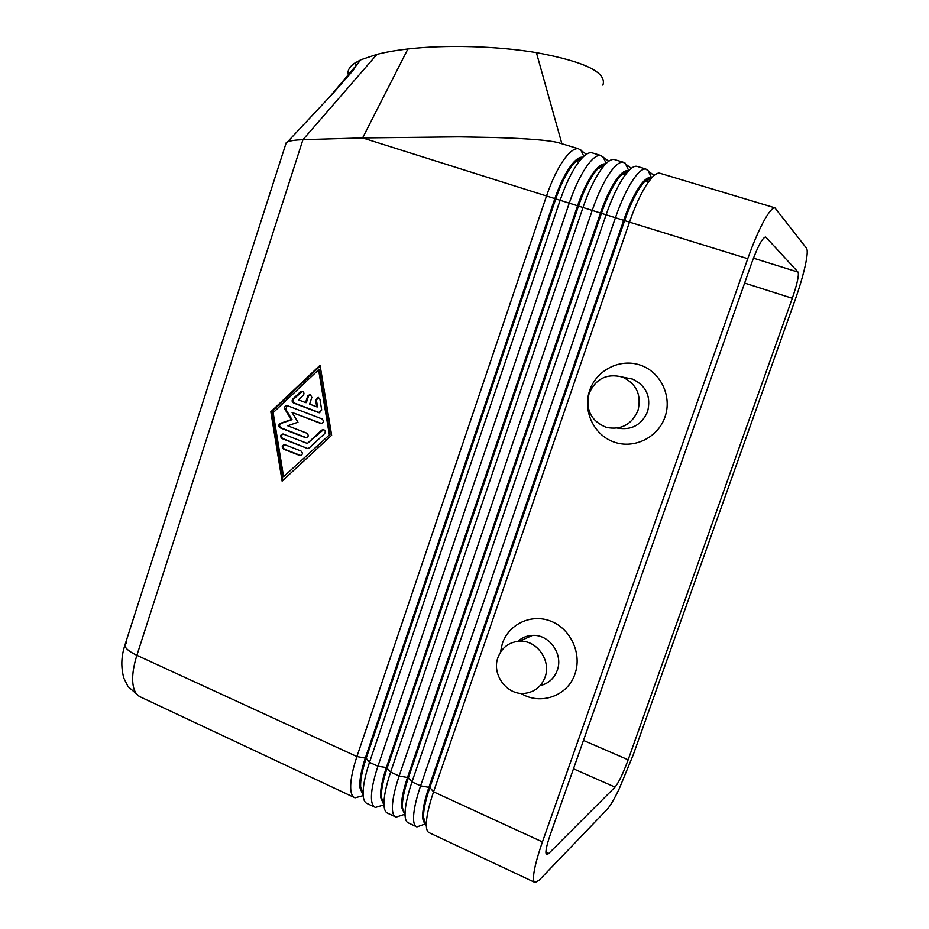 <?xml version="1.0" encoding="UTF-8"?>
<svg xmlns="http://www.w3.org/2000/svg" width="929" height="929" viewBox="0 0 929 929"><rect width="100%" height="100%" fill="white"/><g stroke="black" fill="none" stroke-linecap="round" stroke-linejoin="round"><path stroke-width="1.39" d="M425.401 823.338C423.775 822.722 422.869 820.609 422.683 816.997C422.474 810.088 424.576 800.124 428.966 787.118L623.673 220.336C628.55 206.319 633.775 195.136 639.326 186.787C643.762 180.354 647.397 177.3 650.242 177.636M654.062 175.523L645.829 169.008C642.589 168.613 638.455 172.016 633.427 179.227C627.075 188.645 621.129 201.326 615.59 217.247L420.582 785.853C415.6 800.635 413.266 811.934 413.568 819.75C413.823 823.907 414.926 826.299 416.877 826.915L425.587 823.872M651.159 177.915C649.197 177.636 646.781 179.1 643.913 182.293L640.255 187.077C634.704 195.427 629.49 206.61 624.602 220.626L747.752 258.692C753.57 242.33 759.283 229.161 764.892 219.174C769.305 211.533 772.638 207.748 774.891 207.829L806.558 248.264C807.812 250.273 807.313 256.299 805.083 266.356C802.749 276.575 799.346 287.99 794.887 300.59L633.183 754.975L619.26 788.698C614.243 799.137 610.202 806.035 607.113 809.391L539.308 880.065L535.127 882.515C533.792 882.19 533.258 880.018 533.548 876.001C534.198 868.429 537.159 857.072 542.431 841.929L433.553 791.822L629.641 221.648C635.215 205.681 641.138 192.953 647.408 183.477L651.531 178.054C654.724 174.489 657.395 172.84 659.567 173.142L660.507 173.421M534.605 882.271L429.465 832.837C427.654 832.268 426.62 830.061 426.365 826.195L426.341 825.742C426.132 817.95 428.536 806.639 433.553 791.822L429.837 787.513C425.436 800.531 423.334 810.494 423.531 817.392L425.528 823.338M560.315 143.287L557.818 142.532C548.18 140.233 527.684 138.572 496.33 137.562L459.007 136.853L362.612 137.922L407.901 48.982C445.595 44.58 497.038 46.032 536.393 52.616C584.956 61.662 607.125 72.508 602.898 85.143M586.42 154.249L578.419 148.733C574.668 148.175 570.139 151.392 564.809 158.371C558.097 167.51 552.047 179.936 546.635 195.624L356.91 756.554C352.068 771.151 350.047 782.415 350.837 790.347C351.359 794.562 352.753 797.059 355.006 797.825L363.088 795.688M404.347 813.49L401.549 807.127C401.2 800.183 403.198 790.231 407.552 777.271L600.471 213.055C605.325 199.108 610.574 188.006 616.241 179.75C620.769 173.375 624.52 170.379 627.516 170.762M631.29 168.323L623.138 162.18C619.713 161.727 615.451 165.072 610.318 172.202C603.85 181.527 597.87 194.115 592.365 209.966L399.145 775.994C394.21 790.718 391.98 802.006 392.456 809.856C392.793 814.025 394.001 816.452 396.044 817.125L404.638 814.35M416.099 826.555L408.516 822.989C406.53 822.351 405.392 819.947 405.102 815.778L405.09 815.743C404.73 807.916 407.03 796.629 411.988 781.904L606.265 214.32C611.793 198.434 617.762 185.788 624.149 176.405L627.958 171.517C631.418 167.673 634.344 165.931 636.725 166.268L637.735 166.57M628.399 171.029C626.251 170.739 623.626 172.295 620.537 175.709L617.158 180.029C611.503 188.297 606.242 199.398 601.4 213.345L408.412 777.666C404.057 790.602 402.06 800.543 402.396 807.487L404.266 813.247M383.34 803.631L380.623 797.349C380.135 790.37 382.04 780.43 386.359 767.528L577.524 205.855C582.332 191.978 587.616 180.946 593.387 172.771C597.997 166.465 601.876 163.527 605.023 163.957L605.511 164.073M608.75 161.228L600.668 155.422C597.08 154.922 592.679 158.197 587.442 165.257C580.857 174.489 574.83 186.984 569.384 202.754L377.929 766.228C373.04 780.883 370.915 792.158 371.542 800.055C371.983 804.247 373.272 806.709 375.432 807.429L383.886 804.92M395.231 816.742L387.776 813.235C385.686 812.538 384.443 810.1 384.06 805.919L384.025 805.362C383.642 797.465 385.849 786.375 390.633 772.069L583.145 207.074C588.626 191.258 594.63 178.705 601.144 169.415L604.605 165.048C608.332 160.938 611.503 159.08 614.115 159.463L615.184 159.788M605.406 164.178C603.142 164.119 600.459 165.792 597.359 169.206L594.293 173.049C588.533 181.225 583.238 192.257 578.442 206.145L387.196 767.923C383.003 780.476 381.076 790.254 381.424 797.245L383.189 803.179M362.519 793.819L359.906 787.676C359.279 780.662 361.091 770.733 365.364 757.878L554.799 198.736C559.572 184.917 564.89 173.967 570.754 165.873C575.469 159.625 579.464 156.746 582.75 157.222L582.75 157.222M374.573 807.034L367.234 803.585C365.039 802.842 363.703 800.357 363.239 796.153L363.146 795.05C362.751 787.107 364.876 776.214 369.498 762.349L560.257 199.898C565.691 184.151 571.73 171.691 578.361 162.494L581.438 158.685C585.444 154.272 588.881 152.286 591.738 152.739L592.853 153.064M582.611 157.431C580.23 157.582 577.49 159.358 574.389 162.784L571.66 166.14C565.796 174.246 560.477 185.196 555.705 199.015L366.2 758.261C362.147 770.443 360.289 780.046 360.649 787.072L363.1 794.016M348.723 75.795C346.842 71.394 348.863 67.178 354.773 63.114L360.963 59.735L376.977 54.358L302.947 139.687L362.612 137.922L624.602 220.626L429.837 787.513L420.582 785.853L411.988 781.904L408.412 777.666L399.145 775.994L390.633 772.069L386.359 767.528L377.929 766.228L369.498 762.349L366.2 758.261L356.91 756.554L136.888 655.305L302.947 139.687C295.619 139.942 290.487 140.662 287.549 141.858L285.784 144.053M625.078 377.604L632.626 379.125C646.259 385.779 651.241 396.637 647.571 411.675C641.567 425.029 631.511 430.499 617.402 428.072M589.694 390.412C596.557 370.009 620.177 358.048 640.395 365.155C660.705 371.948 672.375 396.404 664.955 417.075C657.837 437.849 633.648 449.392 613.697 441.925C593.631 434.772 582.529 410.723 589.694 390.412M589.125 393.327C595.907 378.544 607.055 373.133 622.581 377.093C636.609 383.956 641.73 395.139 637.944 410.653C631.615 424.646 621.083 430.232 606.37 427.41C591.088 421.092 585.328 409.735 589.125 393.327M540.155 685.614C548.412 683.651 554.114 678.565 557.249 670.39C563.543 654.225 549.225 634.182 532.468 635.401C526.906 635.645 522.052 637.619 517.917 641.312M500.394 652.344L502.357 643.53C509.011 623.754 531.818 613.245 551.315 621.362C570.905 629.177 582.146 653.958 574.958 673.955C567.828 696.065 540.411 705.657 520.867 693.371M545.021 677.287C551.501 660.647 536.788 639.965 519.566 641.196C509.115 642.032 501.927 647.443 497.99 657.407C491.336 674.559 507.257 695.833 525.129 693.313C534.732 691.954 541.363 686.612 545.021 677.287M376.977 54.358C385.721 52.129 396.033 50.34 407.901 48.982M561.882 143.751L536.393 52.616M580.277 158.046L581.252 158.789M766.007 237.301L798.081 272.127C799.114 275.274 797.187 283.984 792.298 298.279L628.155 759.794C623.127 773.404 618.749 782.52 615.033 787.107L548.656 853.565L546.716 854.645C544.94 853.484 546.159 846.702 550.386 834.312L751.909 262.384C757.75 246.522 762.268 238.068 765.461 237.023L765.159 237.046M602.062 166.512L601.121 165.768M625.345 174.745L623.278 173.061M648.047 182.537L645.655 180.505M331.641 435.248L282.114 481.106L270.838 411.744L320.064 365.294L331.641 435.248M747.752 258.692L542.431 841.929M302.424 391.341L293.68 399.029C292.519 400.654 292.74 401.99 294.33 403.035L319.831 412.766M318.821 412.65L293.529 402.977C291.927 401.943 291.706 400.608 292.867 398.982L300.439 391.841L302.308 391.306C304.131 392.247 304.433 393.606 303.226 395.406L298.476 399.865L305.56 402.571L307.754 395.87L310.263 394.326L311.83 397.415L309.636 404.115L316.754 406.832L315.651 400.12L318.252 397.357L319.924 399.226L321.701 409.979L318.821 412.65L319.611 412.697M318.345 397.38L316.441 400.167L317.544 406.879L316.754 406.832M310.367 394.349L308.556 395.928L306.361 402.617L305.56 402.571M284.715 444.631C282.579 445.978 282.474 447.476 284.39 449.148L300.729 455.558M301.019 451.018C303.109 453.201 302.761 454.722 299.974 455.582L283.577 449.16C281.51 446.965 281.859 445.455 284.634 444.619L301.019 451.018M283.566 476.682L330.039 434.342L319.379 369.87L318.589 369.777L273.149 412.639L283.566 476.682L330.039 434.342M329.272 434.331L318.589 369.777M320.18 366.014L271.674 411.779L282.834 480.432M270.838 411.744L271.674 411.779M283.09 433.994C280.93 435.318 280.802 436.827 282.741 438.511L307.487 448.486L281.917 438.511C279.85 436.305 280.21 434.795 282.997 433.971L307.371 443.458L321.701 430.139L323.501 429.604C325.417 430.522 325.754 431.904 324.523 433.75L309.218 447.952L307.487 448.486M323.559 429.628L307.371 443.458M287.235 405.59L285.726 409.224L292.031 419.653L281.104 423.403C279.176 424.843 279.141 426.33 280.999 427.851L306.512 437.768M306.872 433.204C308.962 435.422 308.602 436.944 305.78 437.768L280.175 427.839C278.305 426.306 278.34 424.82 280.279 423.38L291.218 419.618L284.913 409.19C284.216 406.937 284.959 405.729 287.119 405.555L322.073 418.933C324.186 421.185 323.803 422.707 320.923 423.508L292.043 412.43L297.977 422.231L287.676 425.761L306.872 433.204M292.043 412.43L321.643 423.519M291.218 419.618L292.031 419.653M651.647 177.927L647.768 169.937M628.794 170.611L625.182 163.144M606.184 163.399L602.828 156.42M354.1 797.407L140.825 697.133C137.585 695.879 135.274 693.046 133.881 688.621C131.535 680.353 132.533 669.252 136.888 655.305C130.768 652.437 126.913 649.65 125.31 646.944L124.788 645.458L286.237 142.625M583.807 156.281L580.695 149.755M329.156 97.475L360.963 59.735M126.797 642.311L124.788 645.458C123.034 651.31 119.655 662.83 123.836 678.147L128.028 686.566L139.629 696.587M798.081 272.127L753.465 258.157M792.298 298.279L744.628 283.066M548.656 853.565L545.88 852.288M615.033 787.107L573.472 768.794M628.155 759.794L583.47 740.425M293.529 402.977L294.33 403.035M315.651 400.12L316.441 400.167M307.754 395.87L308.556 395.928M300.439 391.841L301.251 391.91M292.867 398.982L293.68 399.029M299.568 455.465L300.369 455.454M283.577 449.16L284.39 449.148M307.081 448.37L307.882 448.37M321.701 430.139L322.491 430.162M281.917 438.511L282.741 438.511M305.409 437.664L306.21 437.675M320.598 423.415L321.376 423.438M284.913 409.19L285.726 409.224M280.279 423.38L281.104 423.403M280.175 427.839L280.999 427.851M423.554 817.799L426.365 826.195M622.581 377.093L632.626 379.125M519.566 641.196L532.468 635.401M356.631 64.891L354.773 63.114M287.549 141.858L333.732 92.517L353.241 70.279L356.527 65.007M360.649 787.072L363.146 795.05M574.389 162.784L581.438 158.685M591.738 152.739L600.668 155.422M381.424 797.245L384.025 805.362M597.359 169.206L604.605 165.048M614.115 159.463L623.138 162.18M402.396 807.487L405.09 815.743M620.537 175.709L627.958 171.517M636.725 166.268L645.829 169.008M557.818 142.532L578.419 148.733M643.913 182.293L651.531 178.054M659.567 173.142L774.891 207.829M319.75 412.778L319.123 412.743M300.671 455.57L299.974 455.582M306.442 437.78L305.78 437.768M321.573 423.531L320.923 423.508"/></g></svg>
